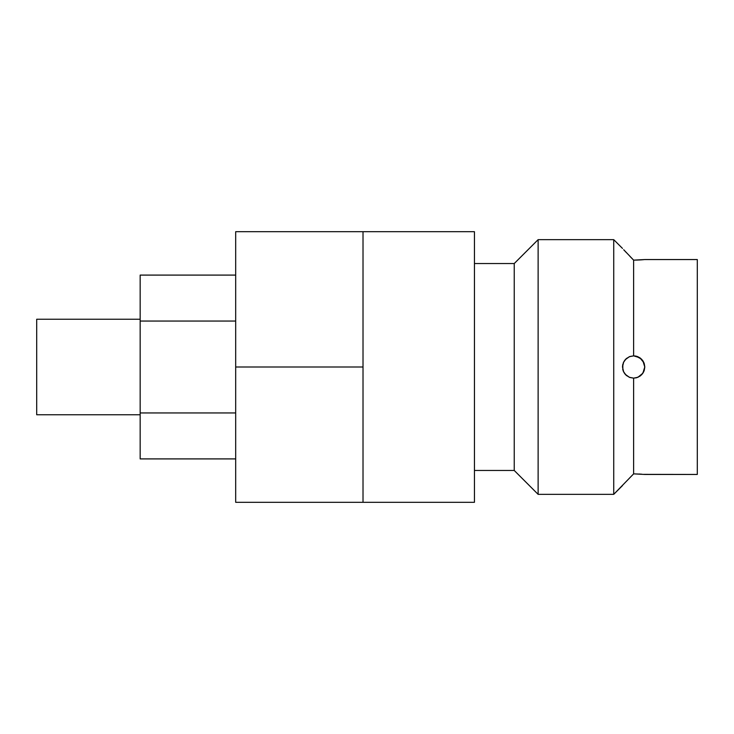 <?xml version="1.0" encoding="UTF-8"?>
<svg xmlns="http://www.w3.org/2000/svg" width="734" height="734" viewBox="0 0 734 734"><rect width="100%" height="100%" fill="white"/><g stroke="black" fill="none" stroke-linecap="round" stroke-linejoin="round"><path stroke-width="1.1" d="M639.929 376.193L642.516 373.716L644.305 370.175L644.755 366.495L644.122 363.257L642.589 360.376L640.03 357.88L636.442 356.219M622.487 485.587L613.734 494.349L613.734 239.651L613.734 494.349L538.123 494.349L538.123 239.651L538.123 494.349L514.24 470.466L514.24 263.534L514.24 470.466L474.448 470.466L514.24 470.466L538.123 494.349L613.734 494.349L633.625 473.87L633.625 378.138L636.974 377.625M36.7 414.756L140.166 414.756L36.7 414.756L36.7 319.244L36.7 414.756M140.166 319.244L36.7 319.244L140.166 319.244M514.24 263.534L474.448 263.534L514.24 263.534L538.123 239.651L514.24 263.534M613.734 239.651L538.123 239.651L613.734 239.651L622.487 248.413L613.734 239.651M643.415 372.322L641.498 374.891L637.947 377.276L633.625 378.138L629.359 377.294L633.625 378.138L633.625 473.87L644.773 474.448L697.3 474.448L697.3 259.552L644.773 259.552L633.625 260.13L633.625 355.862L637.901 356.715L641.516 359.128L643.92 362.743L644.773 367.009L643.92 371.276L641.498 374.881L637.892 377.294L633.625 378.138L629.891 377.496L626.451 375.524L623.68 372.01L622.487 366.972L623.689 361.963L626.469 358.467L629.91 356.495L633.625 355.862L633.625 260.13L623.753 249.789M363.018 502.304L474.448 502.304L474.448 231.696L363.018 231.696L474.448 231.696L474.448 502.304L235.678 502.304L235.678 231.696L363.018 231.696L235.678 231.696L235.678 367L363.018 367L363.018 231.696L363.018 367L235.678 367L235.678 502.304L363.018 502.304L363.018 367L363.018 502.304M629.515 478.073L633.625 473.87L641.562 474.164M622.698 369.174L623.331 371.266L622.698 369.174M625.166 374.248L629.359 377.294L625.744 374.881L623.331 371.266L624.744 373.725M629.515 356.641L633.625 355.862L629.359 356.706L625.184 359.733M622.863 369.881L622.817 364.293M642.589 373.624L640.03 376.12L636.442 377.781L633.625 378.138L637.892 377.294L633.625 378.138L629.533 377.368M624.753 360.266L623.331 362.734L622.487 366.954M622.487 367.028L622.698 364.816M641.452 259.845L638.516 260.019M637.901 260.047L633.625 260.13L629.9 256.322M641.562 259.836L643.92 259.634M623.331 362.734L625.744 359.119L629.359 356.706L633.653 355.862M633.625 378.138L637.956 377.267L642.865 373.23L644.773 366.982L643.92 362.734L644.773 367.009L643.92 371.276L641.498 374.881L643.92 371.257L644.773 367L643.461 372.239M644.773 366.982L642.865 360.77L643.911 362.715L641.498 359.109L637.892 356.706L633.625 355.862L639.846 357.752L643.92 362.743L641.507 359.119L635.855 356.082M642.406 373.863L637.892 377.294M635.837 356.082L633.625 355.862L637.901 356.715L641.516 359.128M639.956 474.054L639.314 474.017M644.773 259.552L697.3 259.552L697.3 474.448L643.92 474.366M631.745 258.221L633.625 260.13M623.68 249.716L626.46 252.698M140.166 458.906L140.166 275.094L235.678 275.094L140.166 275.094L140.166 321.052L235.678 321.052L140.166 321.052L140.166 412.948L235.678 412.948L140.166 412.948L140.166 458.906L235.678 458.906L140.166 458.906M636.974 356.375L639.929 357.807L642.516 360.284L644.305 363.825L644.755 367.505L644.122 370.743"/></g></svg>
